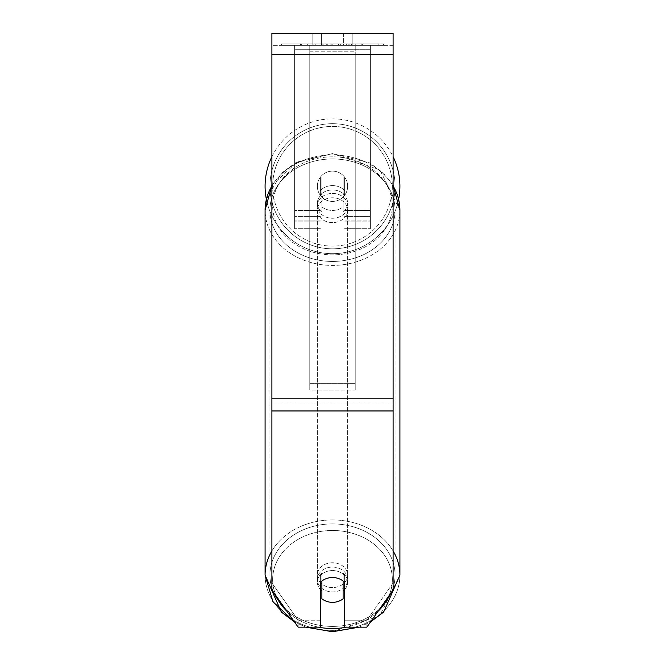 <?xml version="1.0" encoding="UTF-8"?>
<svg xmlns="http://www.w3.org/2000/svg" width="665" height="665" viewBox="0 0 665 665"><rect width="100%" height="100%" fill="white"/><g stroke="black" fill="none" stroke-linecap="round" stroke-linejoin="round"><path stroke-width="0.5" stroke-dasharray="3.33 2.49" d="M332.5 185.61A15.154 12.411 180 0 1 344.62 190.581L344.62 177.173A15.154 15.154 0 0 0 320.38 177.173L320.38 194.92A15.154 12.411 180 0 1 332.5 189.957A15.154 12.411 180 0 1 344.62 194.92L344.62 177.173A15.154 15.154 0 0 0 320.38 177.173L320.38 190.581A15.154 12.411 180 0 1 332.5 185.61A15.154 12.411 0 0 1 344.62 190.581L344.62 177.173A15.154 15.154 0 0 0 320.38 177.173L320.38 194.92A15.154 12.411 0 0 1 332.5 189.957A15.154 12.411 0 0 1 344.62 194.92L344.62 177.173A15.154 15.154 0 0 0 320.38 177.173L320.38 190.581A15.154 12.411 0 0 1 332.5 185.61A15.154 12.411 0 0 1 343.107 189.159L343.107 194.371A15.154 12.411 0 0 1 347.654 203.241A15.154 12.411 0 0 1 343.107 212.102L343.107 206.89A15.154 12.411 0 0 1 332.5 210.431A15.154 12.411 0 0 1 321.893 206.89L321.893 212.102A15.154 12.411 0 0 1 317.346 203.241A15.154 12.411 0 0 1 321.893 194.371L321.893 189.159A15.154 12.411 0 0 1 332.5 185.61A15.154 12.411 180 0 1 343.107 189.159L343.107 206.89A15.154 12.411 180 0 1 332.5 210.431A15.154 12.411 180 0 1 321.893 206.89L321.893 189.159A15.154 12.411 180 0 1 332.5 185.61M294.628 49.717L294.628 228.685L294.628 45.37L294.628 221.113L294.628 45.37L294.628 221.113L294.628 45.37L294.628 49.717L370.372 49.717L370.372 228.685L370.372 45.37L370.372 228.685L370.372 45.37L370.372 220.93L344.62 220.93L370.372 220.93L370.372 216.591L370.372 221.113L370.372 45.37L294.628 45.37L294.628 228.685L294.628 45.37L370.372 45.37L294.628 45.37L370.372 45.37L370.372 221.113L370.372 45.37L370.372 49.717L294.628 49.717M370.372 45.37L294.628 45.37L370.372 45.37M332.5 567.087A15.154 12.411 0 0 1 347.654 579.498A15.154 12.411 0 0 1 332.5 591.908A15.154 12.411 0 0 1 317.346 579.498A15.154 12.411 0 0 1 332.5 567.087A15.154 12.411 180 0 1 347.654 579.498A15.154 12.411 180 0 1 332.5 591.908A15.154 12.411 180 0 1 317.346 579.498A15.154 12.411 180 0 1 332.5 567.087M344.62 589.556A15.154 12.411 0 0 0 347.654 582.108L347.654 579.498L347.654 582.108A15.154 12.411 180 0 1 343.107 590.969L343.107 573.247A15.154 12.411 180 0 1 347.654 582.108A15.154 12.411 0 0 0 343.107 573.247L343.107 598.791A15.154 12.411 180 0 1 332.5 602.34A15.154 12.411 180 0 1 321.893 598.791L321.893 573.247A15.154 12.411 0 0 0 317.346 582.108A15.154 12.411 180 0 1 321.893 573.247L321.893 590.969A15.154 12.411 180 0 1 317.346 582.108A15.154 12.411 0 0 0 320.38 589.556M332.5 193.432A15.154 12.411 0 0 1 347.654 205.842A15.154 12.411 0 0 1 332.5 218.253A15.154 12.411 0 0 1 317.346 205.842A15.154 12.411 0 0 1 332.5 193.432A15.154 12.411 180 0 1 347.654 205.842A15.154 12.411 180 0 1 332.5 218.253A15.154 12.411 180 0 1 317.346 205.842A15.154 12.411 180 0 1 332.5 193.432M343.107 194.371L343.107 212.102A15.154 12.411 180 0 0 347.654 203.241L347.654 205.842L347.654 203.241A15.154 12.411 180 0 0 343.107 194.371L343.107 212.102L343.107 194.371M332.5 222.6A15.154 12.411 0 0 1 317.346 210.19A15.154 12.411 0 0 1 332.5 197.779A15.154 12.411 0 0 1 347.654 210.19A15.154 12.411 0 0 1 332.5 222.6A15.154 12.411 180 0 1 317.346 210.19A15.154 12.411 180 0 1 332.5 197.779A15.154 12.411 180 0 1 347.654 210.19A15.154 12.411 180 0 1 332.5 222.6M332.5 587.569A15.154 12.411 0 0 1 317.346 575.159A15.154 12.411 0 0 1 332.5 562.748A15.154 12.411 0 0 1 347.654 575.159A15.154 12.411 0 0 1 332.5 587.569A15.154 12.411 180 0 1 317.346 575.159A15.154 12.411 180 0 1 332.5 562.748A15.154 12.411 180 0 1 347.654 575.159A15.154 12.411 180 0 1 332.5 587.569M332.5 626.405A62.568 51.255 0 0 1 269.932 575.159A62.568 51.255 0 0 1 332.5 523.904A62.568 51.255 0 0 1 395.068 575.159A62.568 51.255 0 0 1 332.5 626.405A62.568 51.255 180 0 1 269.932 575.159A62.568 51.255 180 0 1 332.5 523.904A62.568 51.255 180 0 1 395.068 575.159A62.568 51.255 180 0 1 332.5 626.405M332.5 158.935A62.568 51.255 0 0 1 395.068 210.19A62.568 51.255 0 0 1 332.5 261.445A62.568 51.255 0 0 1 269.932 210.19A62.568 51.255 0 0 1 332.5 158.935A62.568 51.255 180 0 1 395.068 210.19A62.568 51.255 180 0 1 332.5 261.445A62.568 51.255 180 0 1 269.932 210.19A62.568 51.255 180 0 1 332.5 158.935M383.597 43.857L281.403 43.857L383.597 43.857L383.597 45.37L281.403 45.37L383.597 45.37M281.403 43.857L281.403 45.37M393.098 45.37L271.902 45.37L271.902 33.25L271.902 54.463L271.902 33.25L393.098 33.25L393.098 45.37L271.902 45.37L271.902 589.93L271.902 404.004L271.902 582.972L298.144 620.204L271.902 582.972L271.902 589.93L298.144 627.162L298.144 620.204L298.144 627.162L320.38 627.162L320.38 582.482A15.154 12.411 180 0 1 332.5 577.519A15.154 12.411 180 0 1 344.62 582.482L344.62 575.533A15.154 12.411 180 0 0 320.38 575.533L320.38 620.204L298.144 620.204L320.38 620.204L320.38 627.162L320.38 575.533A15.154 12.411 0 0 1 332.5 570.562A15.154 12.411 0 0 1 344.62 575.533L344.62 627.162L366.856 627.162L366.856 620.204L344.62 620.204L366.856 620.204L366.856 627.162L393.098 589.93L393.098 45.37M327.77 45.37L362.317 45.37L327.77 45.37L327.77 43.857L301.711 43.857L301.711 45.37L362.317 45.37L301.661 45.37L362.317 45.37L301.711 45.37L301.711 43.857L345.002 43.857L345.002 45.37L345.002 43.857L362.309 43.857L362.317 45.37L362.317 43.857L301.661 43.857L301.661 45.37L301.661 43.857L362.317 43.857L362.317 45.37L362.317 43.857L351.561 43.857L351.561 45.37L351.561 43.857L362.317 43.857L362.309 45.37L362.309 43.857L301.711 43.857L301.711 45.37L301.711 43.857L362.317 43.857L362.317 45.37L362.317 43.857L327.77 43.857M343.647 45.37L312.808 45.37L352.192 45.37L343.647 45.37L343.647 33.25L352.192 33.25L312.808 33.25L352.192 33.25L343.647 33.25L343.647 45.37M312.808 45.37L321.353 45.37L312.808 45.37L312.808 33.25L312.808 45.37M355.226 45.37L309.774 45.37L378.842 45.37L309.774 45.37L309.774 43.857L309.774 390.039L309.774 45.37L355.226 45.37L355.226 43.857L355.226 45.37L355.226 43.857L309.774 43.857L355.226 43.857L355.226 45.37L355.226 43.857L378.842 43.857L378.842 45.37L378.842 43.857L309.774 43.857L355.226 43.857L355.226 383.647L309.774 383.647L309.774 45.37L309.774 51.77L355.226 51.77L355.226 45.37L355.226 390.039L309.774 390.039L309.774 51.77L355.226 51.77L355.226 45.37M349.848 45.37L300.497 45.37L349.848 45.37L349.848 43.857L363.522 43.857L363.522 45.37M321.353 45.37L321.353 33.25L321.353 45.37M393.098 398.792L393.098 54.463L393.098 410.962L393.098 398.792L271.902 398.792M393.098 582.972L393.098 404.004L393.098 589.93L393.098 582.972L366.856 620.204L393.098 582.972M321.81 43.857L361.802 43.857L301.079 43.857L321.81 43.857L321.81 45.37L361.802 45.37L321.81 45.37M307.671 43.857L307.671 45.37M301.079 43.857L301.079 45.37L301.079 43.857M361.802 43.857L361.802 45.37L343.414 45.37L361.802 45.37L361.802 43.857M343.414 43.857L343.414 45.37L343.414 43.857M340.63 43.857L340.63 45.37M378.842 43.857L355.226 43.857L378.842 43.857M321.444 43.857L338.568 43.857L321.444 43.857L321.444 45.37L338.568 45.37L321.444 45.37M338.568 43.857L338.568 45.37L338.568 43.857M323.788 43.857L331.843 43.857L323.788 43.857L323.788 45.37L315.825 45.37L331.843 45.37L323.788 45.37M363.522 43.857L300.497 43.857L322.924 43.857L315.825 43.857L315.825 45.37M315.825 43.857L331.843 43.857L331.843 45.37L331.843 43.857L348.202 43.857L348.202 45.37M339.807 43.857L362.317 43.857L339.807 43.857L339.807 45.37M346.648 43.857L346.648 45.37M362.317 43.857L362.317 45.37L362.317 43.857M326.299 43.857L301.711 43.857L301.711 45.37L301.711 43.857L326.299 43.857L326.299 45.37M300.497 43.857L300.497 45.37M313.14 43.857L313.14 45.37M322.924 43.857L322.924 45.37M348.202 43.857L340.846 43.857L340.846 45.37M340.846 43.857L349.848 43.857M323.024 45.37L315.651 45.37L330.222 45.37L323.024 45.37L323.007 43.857L315.651 43.857L315.651 45.37L315.651 43.857L330.222 43.857L330.222 45.37L330.222 43.857L323.024 43.857L323.024 45.37M343.107 590.969L343.107 581.069A15.154 12.411 180 0 0 332.5 577.519A15.154 12.411 180 0 0 321.893 581.069L321.893 590.969M321.893 212.102A15.154 12.411 180 0 1 317.346 203.241A15.154 12.411 180 0 1 321.893 194.371L321.893 212.102M265.086 186.267A67.414 67.414 0 0 0 332.5 253.681A67.414 67.414 0 0 0 399.914 186.267A67.414 67.414 0 0 0 332.5 118.844A67.414 67.414 0 0 0 265.086 186.267M398.651 199.259A67.414 67.414 0 0 1 266.349 199.259L281.345 173.282L295.518 162.842L332.5 153.598L369.482 162.842L383.655 173.282L393.098 185.344M347.654 186.267A15.154 15.154 0 0 1 332.5 201.412A15.154 15.154 0 0 1 317.346 186.267A15.154 15.154 0 0 1 332.5 171.113A15.154 15.154 0 0 1 343.107 197.081A15.154 15.154 0 0 1 317.346 186.267A15.154 15.154 0 0 1 343.107 175.444L343.107 197.081A15.154 15.154 0 0 1 321.893 197.081L321.893 175.444A15.154 15.154 0 0 1 347.654 186.267A15.154 15.154 0 0 1 332.5 201.412A15.154 15.154 0 0 1 317.346 186.267A15.154 15.154 0 0 1 332.5 171.113A15.154 15.154 0 0 1 343.107 197.081L343.107 175.444A15.154 15.154 0 0 1 332.5 201.412A15.154 15.154 0 0 1 321.893 175.444L321.893 197.081A15.154 15.154 0 0 1 332.5 171.113A15.154 15.154 0 0 1 347.654 186.267A15.154 15.154 0 0 1 332.5 201.412A15.154 15.154 0 0 1 317.346 186.267A15.154 15.154 0 0 1 332.5 171.113A15.154 15.154 0 0 1 347.654 186.267M271.902 156.724A67.414 67.414 0 0 1 393.098 156.724M343.107 175.444L343.107 197.081L343.107 175.444M321.893 197.081L321.893 175.444L321.893 197.081M269.932 186.267A62.568 62.568 0 0 1 332.5 123.698A62.568 62.568 0 0 1 395.068 186.267A62.568 62.568 0 0 1 332.5 248.835A62.568 62.568 0 0 1 269.932 186.267A62.568 62.568 0 0 1 332.5 123.698A62.568 62.568 0 0 1 395.068 186.267A62.568 62.568 0 0 1 332.5 248.835A62.568 62.568 0 0 1 269.932 186.267M355.226 390.039L355.226 51.77L355.226 390.039L309.774 390.039L309.774 383.647L355.226 383.647L355.226 390.039M320.38 220.93L294.628 220.93L320.38 220.93M320.38 210.506L294.628 210.506L320.38 210.506M320.38 216.591L294.628 216.591L320.38 216.591M370.372 210.506L344.62 210.506L370.372 210.506M370.372 216.591L344.62 216.591L370.372 216.591M393.098 550.952A67.414 55.228 180 0 0 332.5 519.93A67.414 55.228 180 0 0 271.902 550.952M271.902 185.992A67.414 55.228 0 0 1 332.5 154.962A67.414 55.228 180 0 1 399.914 210.19A67.414 55.228 0 0 1 332.5 265.418A67.414 55.228 0 0 1 265.086 210.19L265.086 575.159A67.414 55.228 180 0 0 332.5 630.378A67.414 55.228 180 0 0 399.914 575.159A67.414 55.228 0 0 0 332.5 519.93A67.414 55.228 0 0 0 265.086 575.159A67.414 55.228 0 0 0 332.5 630.378A67.414 55.228 0 0 0 399.914 575.159L379.898 615.441L332.5 631.75M318.493 627.162A59.842 49.019 0 0 1 286.972 611.318M276.1 595.89A59.842 49.019 0 0 1 332.5 530.479A59.842 49.019 0 0 1 388.9 595.89M332.5 156.824A59.842 49.019 180 0 0 272.658 205.842A59.842 49.019 180 0 0 332.5 254.861A59.842 49.019 180 0 0 392.342 205.842A59.842 49.019 180 0 0 332.5 156.824A59.842 49.019 0 0 0 272.658 205.842A59.842 49.019 0 0 0 332.5 254.861A59.842 49.019 0 0 0 392.342 205.842A59.842 49.019 0 0 0 332.5 156.824M378.028 611.318A59.842 49.019 0 0 1 346.507 627.162M399.914 575.159L399.914 210.19A67.414 55.228 180 0 1 332.5 265.418A67.414 55.228 180 0 1 265.086 210.19A67.414 55.228 180 0 1 332.5 154.962A67.414 55.228 0 0 1 393.098 185.992M393.098 404.004L271.902 404.004L393.098 404.004M393.098 54.463L271.902 54.463M393.098 410.962L271.902 410.962M321.985 43.857L321.985 45.37M323.182 43.857L323.182 45.37M323.963 43.857L323.963 45.37M332.184 43.857L332.184 45.37M332.01 43.857L332.01 45.37L332.01 43.857M331.843 43.857L331.843 45.37M322.849 43.857L322.849 45.37M332.5 530.479A59.842 49.019 180 0 1 392.342 579.498A59.842 49.019 180 0 1 332.5 628.516A59.842 49.019 180 0 1 272.658 579.498A59.842 49.019 180 0 1 332.5 530.479M392.342 186.267A59.842 59.842 0 0 1 332.5 246.108A59.842 59.842 0 0 1 272.658 186.267A59.842 59.842 0 0 0 332.5 246.108A59.842 59.842 0 0 0 392.342 186.267A59.842 59.842 0 0 0 332.5 126.425A59.842 59.842 0 0 0 272.658 186.267A59.842 59.842 0 0 1 332.5 126.425A59.842 59.842 0 0 1 392.342 186.267M320.38 228.685L294.628 228.685L320.38 228.685M320.38 221.113L294.628 221.113L320.38 221.113M344.62 228.685L370.372 228.685L344.62 228.685M344.62 221.113L370.372 221.113L344.62 221.113M294.429 621.891L305.85 627.162L294.429 621.891M271.902 185.344L296.898 162.102L332.5 153.598L379.898 169.899L399.914 210.19M317.346 579.498L317.346 582.108L317.346 579.498M317.346 205.842L317.346 203.241L317.346 205.842M359.15 627.162L370.571 621.891M317.346 210.19L317.346 575.159L317.346 210.19M347.654 210.19L347.654 575.159L347.654 210.19M395.068 210.19L395.068 575.159L395.068 210.19M269.932 210.19L269.932 575.159L269.932 210.19M352.192 33.25L352.192 45.37L352.192 33.25"/><path stroke-width="1" d="M332.5 602.34A15.154 12.411 0 0 1 321.893 598.791L321.893 581.069A15.154 12.411 0 0 1 332.5 577.519A15.154 12.411 0 0 1 343.107 581.069L343.107 598.791A15.154 12.411 0 0 1 332.5 602.34M321.893 590.969A15.154 12.411 0 0 1 320.38 589.556M344.62 589.556A15.154 12.411 0 0 1 343.107 590.969M393.098 410.962L393.098 33.25L271.902 33.25L271.902 589.93L298.144 627.162L320.38 627.162L320.38 582.482A15.154 12.411 0 0 1 344.62 582.482L344.62 627.162L366.856 627.162L393.098 589.93L393.098 410.962L271.902 410.962M393.098 156.724A67.414 67.414 0 0 1 398.651 199.259M271.902 185.992A67.414 55.228 0 0 0 265.086 210.19L266.349 199.259A67.414 67.414 0 0 1 271.902 156.724M271.902 550.952A67.414 55.228 180 0 0 265.086 575.159L272.958 601.742L294.429 621.891L281.345 612.066L265.086 575.159L265.086 210.19L271.902 185.344M346.507 627.162A59.842 49.019 0 0 1 332.5 628.516A59.842 49.019 0 0 1 318.493 627.162M286.972 611.318A59.842 49.019 0 0 1 276.1 595.89M388.9 595.89A59.842 49.019 0 0 1 378.028 611.318M393.098 185.992A67.414 55.228 0 0 1 399.914 210.19L399.914 575.159A67.414 55.228 180 0 0 393.098 550.952M393.098 54.463L271.902 54.463M393.098 398.792L271.902 398.792M332.5 631.75L305.85 627.162L332.5 631.75L359.15 627.162M393.098 185.344L399.914 210.19M370.571 621.891L383.655 612.066L399.914 575.159"/></g></svg>

